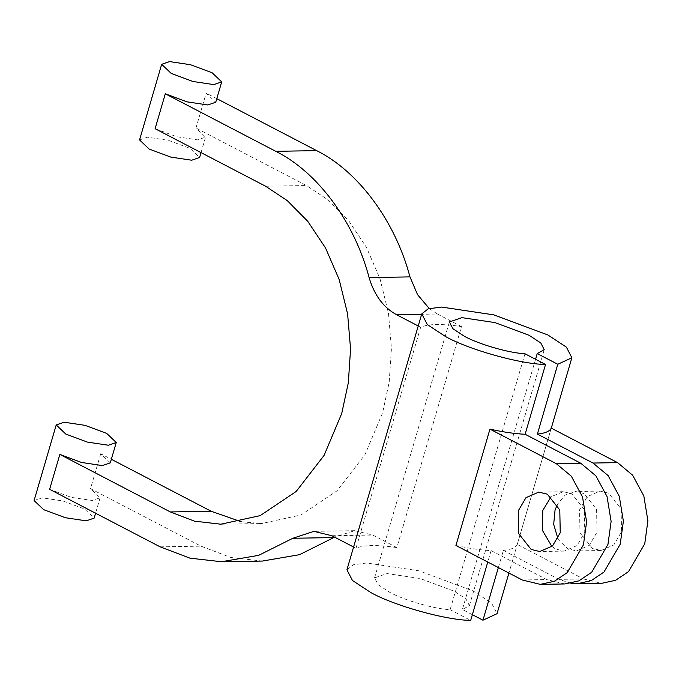<?xml version="1.0" encoding="UTF-8"?>
<svg xmlns="http://www.w3.org/2000/svg" width="682" height="682" viewBox="0 0 682 682"><rect width="100%" height="100%" fill="white"/><g stroke="black" fill="none" stroke-linecap="round" stroke-linejoin="round"><path stroke-width="0.51" stroke-dasharray="3.41 2.56" d="M139.554 139.938L147.474 137.21L168.394 140.339L190.014 148.378L199.596 157.491M155.095 128.693L176.706 136.732L197.627 139.861L205.546 137.133L195.964 128.02L206.169 93.119L215.751 102.232M110.296 462.865L100.714 453.743L111.345 459.284M49.641 489.318L71.252 497.357L92.172 500.486L100.092 497.766L90.51 488.644L201.002 546.171L230.806 557.475L262.357 561.064M34.1 500.562L42.02 497.834L62.94 500.972L84.551 509.002L94.142 518.124M551.909 546.521L555.685 549.036L564.253 551.116L577.032 545.566L584.755 532.344L584.321 509.599L571.84 493.785L563.272 491.705L551.09 496.709M592.462 548.43L579.981 532.608L579.547 509.872L587.279 496.641L600.049 491.091L608.625 493.171L621.106 508.994L621.541 531.73L613.809 544.961L601.038 550.51L592.462 548.43M557.91 538.61L567.944 548.839L576.512 550.92L589.291 545.361L597.014 532.139L596.579 509.403L584.099 493.58L575.531 491.5L565.131 495.081L557.347 504.416M524.97 353.77L450.129 609.699C434.17 608.924 404.042 600.237 389.686 592.283L378.058 584.644L374.546 577.884L387.061 573.571L420.112 578.524L454.263 591.217L465.985 598.941L469.404 605.625L462.387 609.495L472.362 614.687M535.558 359.286L462.387 609.495M346.925 569.802L353.344 564.756L366.728 562.991L419.029 570.817L473.061 590.91L491.56 603.076L497.025 613.698M570.919 583.332L559.01 579.376L583.536 578.967L517.237 544.458L551.252 428.125L508.908 573.051M517.237 544.458C515.797 547.629 511.168 549.615 503.367 550.408L498.354 567.552M396.873 547.603C377.137 544.645 363.515 544.875 356.004 548.277L420.641 327.249C428.151 323.839 441.774 323.618 461.509 326.576L396.873 547.603L372.773 535.055L354.734 530.673L334.495 537.075M455.934 545.472C469.114 548.405 480.836 550.118 491.108 550.604L487.766 562.036M450.129 609.699L470.691 620.407M564.798 583.954L546.751 579.572L491.108 550.604M583.536 578.967L601.575 583.349M503.367 550.408L559.01 579.376M420.641 327.249L418.219 325.987M356.004 548.277L353.591 547.024M429.225 308.511L437.409 314.027L421.647 314.291M216.799 98.651L206.169 93.119M241.266 521.781L261.735 523.537L301.069 514.944L337.036 490.81L364.947 454.741L382.593 412.832L389.192 382.116L391.434 348.357L388.476 313.209L380.019 278.793L366.422 247.344L348.673 220.687L328.187 199.979L306.457 185.538L195.964 128.02M461.509 326.576L437.409 314.027M522.233 579.981L546.751 579.572M100.714 453.743L90.51 488.644M265.588 186.22L306.457 185.538M160.134 546.845L201.002 546.171M331.904 535.737L372.773 535.055M201.028 152.606L205.546 137.133M100.092 497.766L95.574 513.231M563.272 491.705L538.746 492.106M600.049 491.091L575.531 491.5M374.546 577.884L449.378 321.955M469.404 605.625L544.245 349.695M220.866 524.211L261.735 523.537M601.038 550.51L576.512 550.92M564.253 551.116L539.735 551.525M354.734 530.673L313.865 531.355"/><path stroke-width="1.02" d="M201.028 152.606L199.596 157.491L191.676 160.219L170.756 157.09L149.145 149.051L139.554 139.938L161.668 64.321L169.588 61.593L190.508 64.722L212.119 72.761L221.71 81.874L213.79 84.602L192.861 81.473L171.25 73.434L161.668 64.321M418.219 325.987L396.54 314.7C383.403 307.463 374.256 295.084 369.098 277.574C354.41 221.889 317.59 172.069 275.792 151.319L165.3 93.792L186.911 101.831L207.831 104.96L215.751 102.232L221.71 81.874M106.665 433.385L116.255 442.507L108.327 445.227L87.407 442.098L65.796 434.067L56.214 424.946L64.134 422.218L85.054 425.355L106.665 433.385M165.3 93.792L155.095 128.693L265.588 186.22L287.318 200.661L307.804 221.369L325.553 248.018L339.15 279.475L347.607 313.882L350.565 349.031L348.323 382.798L341.725 413.505L324.078 455.414L296.167 491.483L260.2 515.618L220.866 524.211L194.413 521.142L170.338 511.943L59.846 454.425L81.456 462.456L102.377 465.584L110.296 462.865L116.255 442.507M95.574 513.231L94.142 518.124L86.222 520.843L65.302 517.715L43.682 509.676L34.1 500.562L56.214 424.946M551.09 496.709L542.77 510.477L542.352 530.272L551.909 546.521M531.159 549.445L518.678 533.622L518.243 510.886L525.975 497.655L538.746 492.106L547.322 494.186L559.794 510.008L560.237 532.744L552.505 545.975L539.735 551.525L531.159 549.445M557.347 504.416L555.029 510.281L553.673 524.347L557.91 538.61M525.123 434.272L580.774 463.248L595.846 475.797L607.04 496.547L611.115 521.389L607.96 544.415L591.686 572.266L578.847 580.885L564.798 583.954L540.272 584.363L522.233 579.981L455.934 545.472L489.949 429.14C503.137 432.073 514.859 433.786 525.123 434.272L545.532 364.478L524.97 353.77C509.011 352.995 478.883 344.308 464.527 336.354L452.899 328.715L449.378 321.955L461.893 317.642L494.953 322.595L529.104 335.288L540.826 343.012L544.245 349.695L537.228 353.566L535.558 359.286M508.908 573.051L497.025 613.698L482.958 620.202L498.354 567.552M545.532 364.478C520.895 364.239 469.327 349.875 445.73 336.669L427.324 324.581L421.766 313.873L428.185 308.827L441.569 307.062L493.87 314.888L547.902 334.973L566.392 347.147L571.866 357.769L557.791 364.273L537.382 434.076L593.033 463.044L608.105 475.593L619.299 496.351L623.382 521.193L620.219 544.219L603.954 572.07L591.106 580.689L577.057 583.758L570.919 583.332M577.057 583.758L601.575 583.349L615.624 580.28L628.472 571.661L644.746 543.81L647.9 520.784L643.825 495.942L632.632 475.192L617.551 462.635L551.252 428.125C549.811 431.297 545.191 433.283 537.382 434.076M487.766 562.036L470.691 620.407C446.054 620.168 394.494 605.804 370.889 592.598L352.483 580.51L346.925 569.802L421.766 313.873M472.362 614.687L482.958 620.202M537.228 353.566L557.791 364.273M540.272 584.363L554.321 581.294L567.168 572.675L583.442 544.824L586.597 521.798L582.522 496.956L571.32 476.207L556.248 463.649L489.949 429.14M59.846 454.425L49.641 489.318L160.134 546.845L189.937 558.157L221.488 561.738L258.657 555.344L292.868 538.26L313.865 531.355L331.904 535.737L353.591 547.024M369.098 277.574L409.967 276.892L417.546 294.658L429.225 308.511M409.967 276.892C395.279 221.215 358.459 171.387 316.661 150.637L216.799 98.651M111.345 459.284L211.207 511.27L241.266 521.781M221.488 561.738L262.357 561.064L299.526 554.671L333.737 537.587L292.868 538.26M334.495 537.075L333.737 537.587M556.248 463.649L580.774 463.248M593.033 463.044L617.551 462.635M421.647 314.291L396.54 314.7M275.792 151.319L316.661 150.637M170.338 511.943L211.207 511.27M551.286 428.143L571.866 357.769"/></g></svg>
